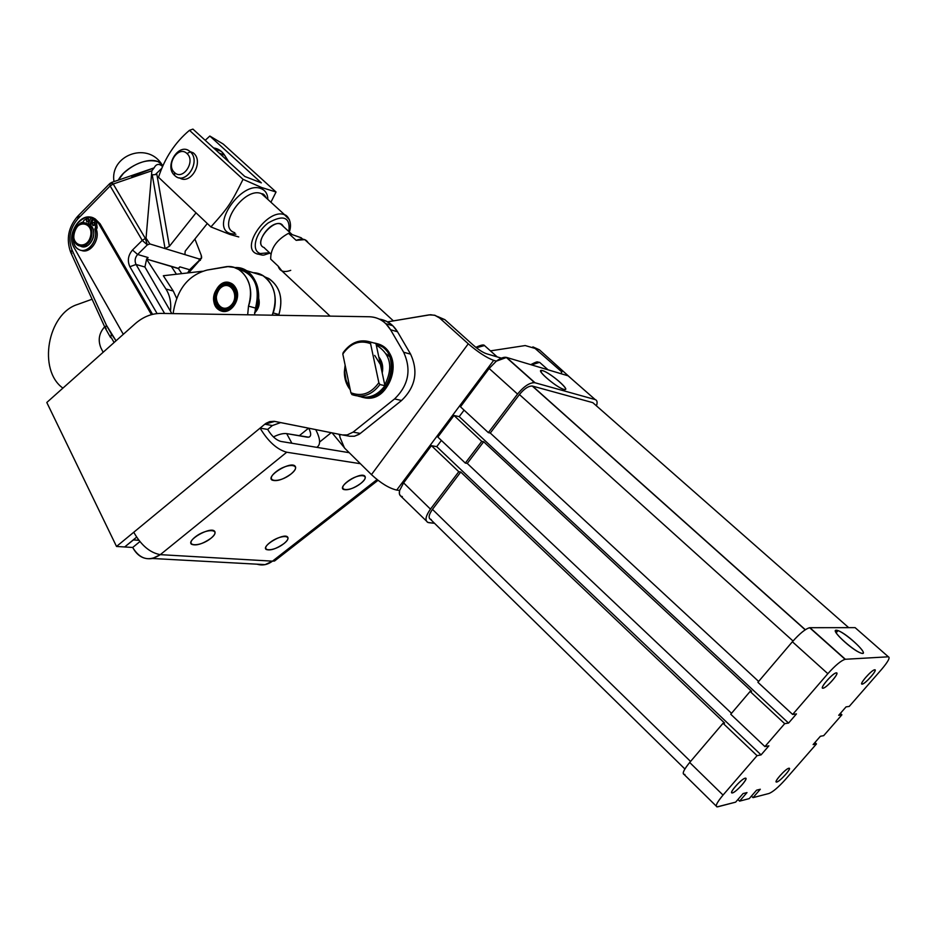 <?xml version="1.0" encoding="UTF-8"?>
<svg xmlns="http://www.w3.org/2000/svg" width="936" height="936" viewBox="0 0 936 936"><rect width="100%" height="100%" fill="white"/><g stroke="black" fill="none" stroke-linecap="round" stroke-linejoin="round"><path stroke-width="1.4" d="M260.325 253.527L269.486 252.708L260.325 253.527C250.813 250.813 255.376 232.526 268.222 222.92C283.573 214.239 290.464 217.117 288.885 231.566C290.464 217.117 283.573 214.239 268.222 222.92C255.376 232.526 250.813 250.813 260.325 253.527M264.361 247.654C251.035 243.418 277.22 214.063 283.315 226.442L280.812 224.137C271.089 219.469 253.539 243.769 263.905 247.478L270.785 253.925M174.447 172.458C182.836 181.139 196.069 161.249 186.966 153.539C178.495 144.998 165.461 164.771 174.447 172.458C165.461 164.771 178.495 144.998 186.966 153.539L190.289 151.843C179.689 141.196 163.437 165.859 174.646 175.453L174.447 172.458L174.646 175.453C185.129 186.311 201.685 161.472 190.289 151.843L186.966 153.539C196.069 161.249 182.836 181.139 174.447 172.458M289.446 219.773L284.544 214.777C268.187 207.499 239.604 247.572 256.593 253.726C239.604 247.572 268.187 207.499 284.544 214.777L289.446 219.773M174.646 175.453C163.648 166.07 179.162 141.664 189.938 151.538L193.623 153.141L190.289 151.843C201.205 160.969 186.334 185.223 175.465 176.143L174.646 175.453M179.466 177.805C190.511 185.597 204.177 161.916 193.623 153.141C204.177 161.916 190.511 185.597 179.466 177.805M158.512 177.255C164.771 158.032 175.09 142.389 189.481 130.315L192.933 129.109L244.799 176.471L261.343 182.871L209.839 136.036L205.206 140.318L209.839 136.036L223.236 144.062L276.038 192.009L270.925 202.223L276.038 192.009L223.236 144.062L209.839 136.036L261.343 182.871L244.799 176.471L192.933 129.109L189.481 130.315C175.09 142.389 164.771 158.032 158.512 177.255L210.892 226.921L158.512 177.255M266.023 197.742L261.472 193.682C244.916 186.159 216.766 225.986 233.93 232.397C216.766 225.986 244.916 186.159 261.472 193.682L266.023 197.742M257.505 254.089L256.593 253.726C265.438 255.867 261.483 255.516 269.954 253.141M238.762 236.948L229.858 234.421L210.892 226.921C227.974 208.026 231.087 203.475 243.044 179.326L189.481 130.315L243.044 179.326L261.741 187.551L276.038 192.009L261.741 187.551L261.273 188.709C241.453 179.759 208.95 227.974 230.712 233.637L235.884 234.246L230.712 233.637L229.858 234.421L238.762 236.948M234.854 232.771L233.93 232.397M267.86 199.415C267.696 194.033 265.496 190.464 261.273 188.709C265.496 190.464 267.696 194.033 267.86 199.415M229.858 234.421L230.712 233.637C208.95 227.974 241.453 179.759 261.273 188.709L261.741 187.551L243.044 179.326C231.087 203.475 227.974 208.026 210.892 226.921L229.858 234.421M131.683 176.483L153.82 167.977L111.536 182.461L113.221 184.018L111.571 182.45L109.816 183.526L110.156 185.936L77.922 218.767L77.641 216.321L77.922 218.767C69.896 228.267 67.907 238.621 71.967 249.818L70.925 252.837L71.967 249.818L106.376 325.155L105.23 328.045L106.376 325.155L111.384 334.023L110.694 337.627L111.384 334.023L116.041 340.786L106.376 325.155L71.967 249.818C67.907 238.621 69.896 228.267 77.922 218.767L110.156 185.936L113.221 184.018L151.866 170.773L146.039 238.2L149.889 243.957L147.338 244.881L145.349 238.446L142.237 240.388L132.514 250.017C128.08 255.259 127.202 260.828 129.882 266.713C127.202 260.828 128.08 255.259 132.514 250.017L142.237 240.388L147.338 244.881L137.627 254.475L132.514 250.017L137.627 254.475L148.087 257.54L146.472 259.822L144.904 267.006L171.826 313.572L144.904 267.006L136.048 264.478C134.433 260.957 134.959 257.622 137.627 254.475C134.959 257.622 134.433 260.957 136.048 264.478L144.904 267.006L146.472 259.822L148.087 257.54L137.627 254.475L147.338 244.881L149.889 243.957L165.052 248.566L152.24 174.845L156.885 174.459L169.404 246.308L196.045 212.835L169.404 246.308L165.052 248.566L184.918 254.615L185.188 251.164L207.312 223.517L185.188 251.164L184.918 254.615L149.889 243.957L146.039 238.2L151.866 170.773L113.221 184.018L145.349 238.446L146.039 238.2L145.349 238.446L147.338 244.881L142.237 240.388L110.156 185.936L109.816 183.526L111.162 183.514M155.329 174.587L161.811 168.269L155.329 174.587M219.176 153.071L224.652 155.259L221.411 151.445L213.537 147.923C218.182 148.555 221.879 151 224.652 155.259L219.176 153.071M228.805 161.869L224.652 155.259L228.805 161.869M299.192 435.79L308.587 428.161L299.192 435.79M247.677 314.8L248.496 306.13C256.324 285.749 242.365 263.004 224.851 266.935L207.219 270.036C188.85 274.915 177.629 288.522 173.558 310.834L173.172 313.595L173.558 310.834C177.629 288.522 188.85 274.915 207.219 270.036L227.963 266.62L234.035 267.415L238.738 269.498C249.772 277.711 253.024 289.914 248.496 306.13L247.677 314.8M104.668 326.793C99.076 333.064 97.8 340.037 100.842 347.724L103.147 352.275L100.842 347.724C97.8 340.037 99.076 333.064 104.668 326.793M235.732 287.937C243.84 302.503 223.096 320.475 215.362 305.756C207.382 291.353 227.811 273.324 235.732 287.937L231.473 283.538C217.948 275.336 205.885 304.598 220.288 310.541C230.338 315.982 242.295 298.607 235.732 287.937M308.74 428.197C311.688 434.292 311.22 437.299 307.371 437.194L286.685 433.625L291.892 443.255L286.685 433.625C283.222 433.181 278.799 434.281 273.417 436.925C278.799 434.281 283.222 433.181 286.685 433.625L308.763 437.206C311.314 436.305 311.302 433.298 308.74 428.197M316.731 447.338C320.837 444.892 320.498 438.972 315.713 429.589C320.498 438.972 320.837 444.892 316.731 447.338M254.545 314.905L255.551 308.084L248.496 306.13L255.551 308.084C260.056 291.974 256.815 279.829 245.805 271.662L237.685 268.901C254.498 273.663 260.454 286.72 255.551 308.084L254.545 314.905M229.882 282.836L224.289 283.117L220.1 285.55L225.576 282.766L230.022 282.871M218.872 286.744L220.1 285.55L218.872 286.744M217.76 288.101L218.767 286.907L217.76 288.101M216.778 289.587L217.679 288.265L216.778 289.587M215.947 291.201L216.719 289.75L215.947 291.201M215.28 292.909L215.912 291.353L215.28 292.909M214.789 294.676L215.257 293.05L214.789 294.676M214.473 296.478L214.777 294.805L214.473 296.478M214.344 298.291L214.484 296.607L214.344 298.291M214.391 300.093L214.367 298.409L214.391 300.093M214.636 301.837L214.438 300.187L214.636 301.837M215.058 303.521L214.683 301.918L215.058 303.521M215.666 305.089L215.116 303.568L215.666 305.089M217.444 307.874L216.544 306.727L217.444 307.874M218.521 309.009L217.351 307.85L218.521 309.009M219.726 309.968L218.416 308.985L219.726 309.968M221.036 310.717L219.597 309.933L221.036 310.717M222.183 311.185L220.884 310.682L222.183 311.185M151.445 314.648L98.561 223.341C88.698 204.902 63.461 230.677 74.236 247.923L123.306 334.316L74.236 247.923C65.625 234.433 81.104 210.659 93.6 218.38L98.561 223.341L100.093 223.809L95.144 218.86L92.418 217.831L100.093 223.809L98.561 223.341L151.445 314.648M152.568 314.356L100.093 223.809L152.568 314.356M154.124 167.883C156.23 163.823 159.05 163.355 162.571 166.468C159.05 163.355 156.23 163.823 154.124 167.883L151.866 170.773L154.124 167.883M163.028 165.45L157.938 161.554C147.198 156.932 124.687 167.439 118.334 180.133L123.493 173.312C135.275 162.805 146.753 158.886 157.938 161.554L163.028 165.45M136.048 264.478L164.607 313.466L136.048 264.478L129.882 266.713L136.048 264.478M129.882 266.713L157.108 313.572L129.882 266.713M111.536 338.025L114.075 342.541M106.189 328.548L105.23 328.045L110.319 337.077M71.897 253.41L70.925 252.837L104.972 327.483M109.688 183.655L77.641 216.321L79.022 216.274M142.237 240.388L145.349 238.446L113.221 184.018L110.156 185.936L142.237 240.388M146.823 259.167L178.32 268.351L179.864 266.854L189.634 269.72L199.111 260.559L199.239 258.979L184.918 254.615L199.239 258.979L199.111 260.559L189.634 269.72L179.864 266.854L178.507 268.632L179.864 266.854L178.507 268.632L146.823 259.167M148.087 257.54L146.519 259.085L148.087 257.54M187.645 272.949L189.634 269.72L190.909 269.486L189.634 269.72L187.645 272.949M200.386 260.313L199.111 260.559L201.638 257.564L199.111 260.559L200.386 260.313M194.91 239.019L201.205 255.189L201.415 258.383L199.239 258.979C201.486 259.389 202.141 258.137 201.205 255.189L194.91 239.019M165.052 248.566L169.404 246.308L156.885 174.459L152.24 174.845L165.052 248.566M253.328 272.739C270.188 272.797 280.812 296.291 272.224 315.198C278.015 297.987 274.95 284.825 263.028 275.71L253.328 272.739M163.332 275.734L202.48 271.253L163.332 275.734L173.277 291.026L176.647 298.373L173.277 291.026L165.953 289.037C169.896 295.343 171.393 302.737 170.457 311.232C171.393 302.737 169.896 295.343 165.953 289.037L146.706 259.377L165.953 289.037L173.277 291.026L163.332 275.734M77.548 304.469L92.091 299.227L77.548 304.469C47.479 313.689 37.604 370.211 62.923 388.124C37.604 370.211 47.479 313.689 77.548 304.469M234.679 267.614L246.39 270.609C259.085 280.648 261.811 294.77 254.557 312.952C265.473 292.792 253.41 265.789 234.679 267.614M176.436 274.236L171.229 266.28L176.436 274.236M181.783 273.628L178.507 268.632L181.783 273.628M88.183 224.032L90.558 225.33L86.978 223.61L88.23 223.926L90.921 217.948L88.955 217.327L83.947 220.323L83.199 221.996C72.903 224.827 69.463 244.109 78.32 249.222C86.954 254.92 98.83 240.505 94.852 229.016L95.612 227.331L94.84 220.849L93.261 219.352L90.558 225.33C98.795 231.894 89.68 251.012 80.636 246.226C86.416 247.794 90.64 244.834 93.307 237.346C94.407 232.268 93.483 228.267 90.558 225.33L93.261 219.352L96.385 221.317L94.793 219.831L93.261 219.352L96.385 221.317L94.84 220.849L95.612 227.331L94.852 229.016C98.865 239.85 87.844 254.358 79.232 249.701C69.287 245.84 72.329 224.628 83.199 221.996L83.947 220.323L88.955 217.327L90.921 217.948L88.183 224.032M91.459 236.796C88.744 244.354 84.486 247.303 78.671 245.653C67.883 241.184 76.998 217.796 87.235 223.739C91.248 226.348 92.652 230.701 91.459 236.796C95.238 222.195 77.746 217.948 74.178 232.467C70.375 246.917 87.785 251.41 91.459 236.796M90.476 236.527C94.033 222.803 77.583 218.802 74.225 232.456C70.656 246.051 87.025 250.275 90.476 236.527C87.025 250.275 70.656 246.051 74.225 232.456C77.583 218.802 94.033 222.803 90.476 236.527M230.584 305.756C240.692 296.747 230.396 278.823 220.475 288.042C210.483 296.981 220.58 314.87 230.584 305.756C220.58 314.87 210.483 296.981 220.475 288.042C230.396 278.823 240.692 296.747 230.584 305.756M231.332 306.446C242.096 296.852 231.133 277.805 220.592 287.598C209.956 297.11 220.697 316.134 231.332 306.446C228.15 309.126 224.886 309.769 221.539 308.353C209.617 303.369 219.621 279.127 230.864 285.866C237.358 291.669 237.522 298.525 231.332 306.446M222.99 308.88L227.413 308.88L231.613 306.517C237.802 298.607 237.639 291.751 231.145 285.948L229.414 285.246C241.792 287.96 234.983 312.975 222.99 308.88M332.093 432.865L345.091 448.601L332.093 432.865M339.85 435.848L338.785 434.199L339.85 435.848M267.953 278.109C279.794 285.784 283.456 297.929 278.916 314.543L278.671 315.303L278.916 314.543L273.09 312.928L278.916 314.543C283.351 298.76 280.121 286.861 269.24 278.823L264.607 276.775M331.204 432.689L319.609 442.038L331.204 432.689M124.781 546.881L133.345 539.838L138.856 540.306L133.392 539.932L124.781 546.881M132.701 547.466L124.827 546.975L132.701 547.466L139.885 541.593L132.701 547.466C139.955 559.447 149.163 561.834 160.302 554.65C150.006 552.79 141.16 545.325 133.766 532.245L116.52 546.46L46.8 402.48L135.1 323.797L46.8 402.48L116.52 546.46L124.663 546.963L116.52 546.46L133.766 532.245C141.16 545.325 150.006 552.79 160.302 554.65L152.498 558.488C143.98 559.822 137.381 556.148 132.701 547.466M291.002 474.014C295.448 470.246 296.7 467.497 294.746 465.777C289.294 461.483 265.649 476.412 272.06 480.086C276.728 481.654 283.046 479.63 291.002 474.014C279.022 483.748 263.542 481.829 275.816 471.943C288.101 461.998 303.311 464.279 291.002 474.014M360.629 483.549C365.017 479.911 366.315 477.337 364.502 475.804C359.518 472.142 337.51 486.346 343.395 489.399C347.537 490.616 353.281 488.674 360.629 483.549C349.14 492.64 335.521 490.944 347.279 481.724C359.038 472.446 372.399 474.447 360.629 483.549M210.904 538.305C214.718 535.1 215.912 532.701 214.484 531.098C210.167 526.488 186.147 540.189 191.459 544.225C196.034 546.051 202.515 544.073 210.904 538.305C199.52 547.56 183.351 546.53 195.027 537.124C206.704 527.67 222.628 529.015 210.904 538.305M283.795 543.699C287.621 540.563 288.85 538.27 287.457 536.843C283.374 532.923 261.121 546.097 266.152 549.444C270.235 550.871 276.12 548.952 283.795 543.699C272.844 552.369 258.593 551.468 269.802 542.658C281.022 533.812 295.051 534.994 283.795 543.699M267.661 429.425C271.639 436.036 276.05 440.049 280.905 441.441C276.05 440.049 271.639 436.036 267.661 429.425L260.091 428.115L133.766 532.245L260.091 428.115C268.106 441.464 276.986 449.502 286.72 452.228C276.986 449.502 268.106 441.464 260.091 428.115L267.661 429.425L272.364 425.552L264.818 424.207L260.091 428.115L264.818 424.207L272.364 425.552L280.671 422.581L272.364 425.552L267.661 429.425M124.663 546.963L136.597 537.159L124.663 546.963M278.05 558.277L272.493 561.155L160.302 554.65L286.72 452.228L160.302 554.65L272.493 561.155C267.614 564.794 262.466 565.812 257.049 564.186L265.122 564.63L272.493 561.155L377.068 479.56L272.493 561.155L274.541 561.003L278.05 558.277M360.395 463.706L286.72 452.228L360.395 463.706M349.222 452.685L280.905 441.441L349.222 452.685M353.106 432.116L360.301 433.438L401.579 400.503L394.582 398.923L353.106 432.116L347.291 434.912L342.471 434.947L274.739 421.399L264.818 424.207L266.128 423.248L269.685 421.633L274.154 421.305L342.471 434.947L347.174 434.936L353.106 432.116L394.582 398.923L401.579 400.503C415.514 386.966 418.521 371.51 410.6 354.147L397.531 331.777L392.827 325.763L386.498 321.294L379.244 319.082C387.001 320.287 393.097 324.523 397.531 331.777L390.546 329.741L397.531 331.777L410.6 354.147L403.662 352.252L410.6 354.147C418.521 371.51 415.514 386.966 401.579 400.503L359.623 433.953L354.393 436.246L349.713 436.246L354.51 436.211L358.944 434.409L360.301 433.438L353.106 432.116M369.346 316.754C375.617 316.93 381.104 319.235 385.819 323.68L390.546 329.741L403.662 352.252C411.606 369.732 408.587 385.293 394.582 398.923C408.587 385.293 411.606 369.732 403.662 352.252L390.546 329.741C385.433 321.457 378.366 317.14 369.346 316.754L160.992 313.408C151.667 313.385 143.032 316.859 135.1 323.797C143.032 316.859 151.667 313.385 160.992 313.408L369.346 316.754M342.915 435.018L349.713 436.246M375.944 343.418C405.92 349.023 391.774 406.306 362.7 397.285C386.521 405.042 404.925 362.302 384.029 347.385L375.944 343.418M382.227 373.055C383.456 366.795 382.309 361.413 378.787 356.909C382.309 361.413 383.456 366.795 382.227 373.055M379.209 358.874L381.841 364.923L381.982 371.908L381.841 364.923L379.209 358.874M344.343 372.001L345.127 365.122L344.343 372.001C344.378 378.928 346.355 384.86 350.263 389.785C346.355 384.86 344.378 378.928 344.343 372.001M374.529 343.032L382.613 346.999C403.533 361.94 385.094 404.738 361.261 396.969C390.359 406.002 404.527 348.637 374.529 343.032M344.787 371.732L346.074 380.472L349.877 387.96L347.408 383.889L345.431 378.05L344.787 371.732L345.325 366.128L344.787 371.732M384.766 384.977C393.494 367.368 390.663 354.065 376.272 345.08C390.663 354.065 393.494 367.368 384.766 384.977M389.739 356.733L386.334 353.983M532.876 346.882L539.405 349.807L572.539 379.712L539.405 349.807L535.064 348.426L561.916 372.001L560.699 373.604L561.916 372.001L535.064 348.426L539.405 349.807L532.876 346.882M486.147 353.632L501.392 358.149L486.147 353.632C482.578 352.299 478.366 349.549 473.511 345.372C478.366 349.549 482.578 352.299 486.147 353.632M468.269 343.805L371.452 474.622C380.718 483.163 389.142 488.323 396.712 490.078L493.658 360.36C486.509 357.716 478.05 352.193 468.269 343.805C478.05 352.193 486.509 357.716 493.658 360.36L496.361 361.144L493.658 360.36L396.712 490.078C389.142 488.323 380.718 483.163 371.452 474.622L344.483 448.005L339.908 437.112L344.483 448.005L371.452 474.622L468.269 343.805L439.534 317.959L444.869 319.667L437.51 316.473L444.869 319.667L439.534 317.959L468.269 343.805M490.452 350.871L525.201 345.56L535.064 348.426L525.201 345.56L490.452 350.871M428.945 314.894L434.596 315.198L439.534 317.959L435.357 315.455L430.583 314.718L387.562 321.855L428.945 314.894M473.511 345.372L444.869 319.667L473.511 345.372M402.328 496.583C399.672 496.115 398.771 494.079 399.625 490.464L396.712 490.078L399.625 490.464L403.603 482.882L431.426 445.665L436.738 446.647L441.394 440.435L436.738 446.647L761.062 754.884L757.06 755.668L723.037 795.073C716.414 803.1 714.683 806.996 717.818 806.797L735.626 802.152L743.09 793.552L735.626 802.152L717.058 806.89C715.045 806.212 717.034 802.269 723.037 795.073L757.06 755.668L761.062 754.884L768.877 745.84L761.062 754.884L436.738 446.647L431.426 445.665L458.78 471.709L430.455 509.125C425.12 516.906 424.593 521.422 428.887 522.697L434.526 523.294L427.869 522.452C424.722 520.521 425.587 516.075 430.455 509.125L458.78 471.709L460.746 472.025L458.78 471.709L431.426 445.665L403.603 482.882L430.455 509.125L403.603 482.882L399.625 490.464L399.368 493.775L400.28 495.647L426.278 520.884M339.78 434.409L339.908 437.112L339.78 434.409M375.944 343.535L370.925 342.155C360.149 338.727 350.906 342.19 343.196 352.556C350.906 342.19 360.149 338.727 370.925 342.155L370.562 343.629L378.846 382.672L370.562 343.629C359.67 339.733 350.427 343.196 342.81 354.03L350.883 392.757C361.694 396.911 371.019 393.541 378.846 382.672C371.019 393.541 361.694 396.911 350.883 392.757L351.959 394.606C362.677 398.291 372.001 394.933 379.922 384.532C372.025 394.898 362.735 398.268 352.041 394.641L350.883 392.757L342.81 354.03C350.427 343.196 359.67 339.733 370.562 343.629L370.925 342.155L375.944 343.535L384.93 385.714C377.395 395.682 368.421 399.145 358.032 396.103C368.421 399.145 377.395 395.682 384.93 385.714L379.922 384.532L378.846 382.672L379.922 384.532L384.93 385.714L375.944 343.535L371.615 342.354M343.196 352.556L342.81 354.03L343.196 352.556M374.692 355.399L380.425 364.56M220.299 286.837C208.892 296.677 219.925 317.14 231.344 307.125C242.892 297.203 231.601 276.693 220.299 286.837C231.601 276.693 242.892 297.203 231.344 307.125C219.925 317.14 208.892 296.677 220.299 286.837M219.878 286.077C207.628 296.654 219.48 318.661 231.765 307.897C244.191 297.227 232.046 275.161 219.878 286.077C232.046 275.161 244.191 297.227 231.765 307.897C219.48 318.661 207.628 296.654 219.878 286.077M86.369 219.515C91.283 215.701 86.498 226.36 86.369 219.515L86.872 221.844L88.698 220.919L88.218 218.591L86.369 219.515M92.43 223.154C97.367 219.34 92.559 230.01 92.43 223.154L92.933 225.494L94.77 224.558L94.279 222.23L92.43 223.154M81.233 250.333C89.856 254.346 100.304 240.049 96.385 229.484L94.852 229.016L96.385 229.484L97.145 227.799L95.612 227.331L97.145 227.799L96.385 221.317L97.145 227.799L96.385 229.484C100.304 240.049 89.856 254.346 81.233 250.333M89.669 224.64L92.465 218.427L88.955 217.327L92.465 218.427L89.669 224.64M93.974 225.459L94.77 222.733L93.974 225.459M87.914 221.809L88.709 219.094L87.914 221.809M487.352 348.11L484.497 345.56L476.389 347.771L484.497 345.56L487.352 348.11M541.909 364.373L539.581 362.326L531.531 364.888L539.581 362.326L541.909 364.373M437.837 437.077L453.983 415.49L459.202 416.649L464.08 410.143L459.202 416.649L788.545 723.083L784.684 723.68L764.911 746.577L768.877 745.84L764.911 746.577L730.735 714.226L764.911 746.577L784.684 723.68L788.545 723.083L796.454 713.911L788.545 723.083L459.202 416.649L453.983 415.49L481.747 441.359L483.666 441.757L751.62 691.306L750.11 691.447L784.684 723.68L750.11 691.447L730.735 714.226L750.11 691.447L751.62 691.306L483.666 441.757L481.747 441.359L453.983 415.49L437.837 437.077L465.309 463.074L437.837 437.077M460.477 406.809L489.142 368.468L496.361 361.144L489.142 368.468L517.549 394.056L488.358 432.631L490.277 433.04L519.421 394.547C524.347 388.592 528.711 385.761 532.514 386.077L592.816 402.655L594.044 403.744L592.816 402.655L532.514 386.077L805.323 629.717L532.245 386.018C528.419 385.948 524.148 388.791 519.421 394.547L490.277 433.04L488.358 432.631L460.477 406.809L488.358 432.631L517.549 394.056C523.844 386.392 529.542 382.602 534.643 382.672L535.029 382.765C529.963 382.321 524.137 386.088 517.549 394.056L489.142 368.468L460.477 406.809M290.733 270.34C283.947 272.774 279.782 271.393 278.226 266.198L270.691 259.12C270.551 248.52 276.494 239.92 288.522 233.321L296.15 240.341C301.989 238.177 305.967 238.961 308.073 242.681L304.75 239.639L296.15 240.341L288.522 233.321L301.146 237.756L288.522 233.321C276.494 239.92 270.551 248.52 270.691 259.12L278.226 266.198L281.911 270.937L330.069 316.122M302.679 239.16L301.146 237.756L302.679 239.16M836.293 630.22C830.138 629.565 851.737 649.865 860.488 652.883C871.779 657.481 847.911 633.918 838.036 630.618L836.293 630.22C842.248 630.045 868.386 653.082 862.454 653.34C856.58 653.726 829.869 630.057 836.293 630.22M542.611 370.644L541.897 370.469C534.491 368.866 557.844 388.709 564.338 389.493C571.568 391.108 550.134 372.54 542.611 370.644C550.813 372.996 572.036 391.704 563.8 389.364C555.574 387.106 534 367.988 542.611 370.644M874.704 669.79L874.622 669.802C871.416 669.977 858.476 684.953 862.243 684.111C865.367 683.994 878.249 669.205 874.704 669.79C877.991 669.474 865.449 683.842 862.208 684.111C858.792 684.555 871.498 669.977 874.704 669.79M745.173 778.202C741.452 778.74 728.582 793.26 732.092 792.944C735.123 793.377 749.221 777.828 745.477 778.167L745.173 778.202C749.432 777.196 736.679 791.914 732.467 792.897C728.056 794.056 740.984 779.103 745.173 778.202M836.293 672.867L836.199 672.879C832.467 673.136 818.766 689.153 823.072 688.206C826.687 688.03 840.341 672.223 836.293 672.867C840.06 672.516 826.745 687.89 823.025 688.206C819.117 688.709 832.607 673.089 836.293 672.867M788.791 768.257C785.55 768.713 773.358 782.402 776.506 782.051C779.185 782.402 792.359 767.871 789.036 768.234L788.791 768.257C792.523 767.368 780.472 781.174 776.798 782.016C772.949 783.034 785.14 769.041 788.791 768.257M746.998 792.581L743.09 793.552L746.998 792.581L739.569 801.134L746.998 792.581M737.919 799.519L739.569 801.134L737.919 799.519M751.421 796.091L753.012 797.636L760.313 789.247L756.569 790.183L749.233 798.619L739.569 801.134L749.233 798.619L756.569 790.183L760.313 789.247L753.012 797.636L751.421 796.091M813.115 744.6L816.449 743.944L814.928 742.529L816.449 743.944L813.115 744.6L820.392 736.269L813.115 744.6M823.692 735.661L820.392 736.269L823.692 735.661L841.909 714.812L840.352 713.396L841.909 714.812L838.691 715.315L841.909 714.812L823.692 735.661M849.233 706.423L846.05 706.879L838.691 715.315L846.05 706.879L849.233 706.423L881.595 669.38C888.124 661.635 890.37 657.446 888.358 656.803L845.36 659.272C841.417 660.301 835.567 665.122 827.845 673.698L792.652 714.46L796.454 713.911L792.652 714.46L757.903 682.285L792.382 641.757C799.987 633.227 805.826 628.547 809.921 627.693L855.118 627.647L856.066 628.477L855.118 627.647L809.921 627.693L845.36 659.272L888.358 656.803L855.118 627.647L888.358 656.803C890.37 657.446 888.124 661.635 881.595 669.38L849.233 706.423M769.076 793.459L753.012 797.636L769.076 793.459C772.96 791.868 778.296 787.34 785.058 779.875L816.449 743.944L785.058 779.875C778.296 787.34 772.96 791.868 769.076 793.459M837.743 630.969L835.415 630.981L837.743 630.969M596.454 405.861C597.613 402.363 597.191 400.269 595.191 399.578L535.029 382.765L506.598 357.435L496.361 361.144C500.573 358.032 503.989 356.803 506.598 357.435L535.029 382.765L595.191 399.578C597.191 400.269 597.613 402.363 596.454 405.861M431.274 519.55C428.068 518.579 428.466 515.198 432.467 509.371L460.746 472.025L724.593 723.06L723.037 723.282L757.06 755.668L723.037 723.282L689.68 762.477L723.037 795.073L689.68 762.477L723.037 723.282L724.593 723.06L460.746 472.025L432.467 509.371L690.557 761.448L432.467 509.371C428.805 514.589 428.161 517.924 430.525 519.375L684.883 768.982M758.628 681.431L490.277 433.04L758.628 681.431M731.519 713.302L467.263 463.414L465.309 463.074L481.747 441.359L465.309 463.074L467.263 463.414L483.666 441.757L467.263 463.414L731.519 713.302M793.026 641.008L519.421 394.547L793.026 641.008M757.903 682.285L792.652 714.46L827.845 673.698L792.382 641.757L757.903 682.285M684.918 774.446C681.63 774.47 683.221 770.48 689.68 762.477C683.818 769.649 681.97 773.662 684.122 774.493L716.204 806.06M827.845 673.698C835.24 665.449 840.984 660.652 845.079 659.307L809.628 627.717C805.405 628.887 799.66 633.567 792.382 641.757L827.845 673.698M848.683 627.647L592.816 402.655L848.683 627.647M569.79 377.29L595.191 399.578L568.105 375.816L506.598 357.435L568.105 375.816L569.79 377.29M254.557 312.987C258.804 308.821 260.161 303.837 258.617 298.058M289.318 231.952C293.026 221.809 286.919 214.894 284.731 214.847L261.659 193.764C263.32 193.623 264.794 194.969 266.081 197.788M189.938 151.538L193.272 152.837M214.25 148.578L221.411 151.445M220.288 310.541L221.06 310.74M245.805 271.662L238.738 269.498M93.6 218.38L95.144 218.86M162.77 166.023L161.156 163.355C146.168 141.57 109.606 155.879 113.993 181.619M70.645 252.24C66.023 239.148 68.316 227.214 77.512 216.462M201.415 258.383L188.698 272.832M246.39 270.609L263.028 275.71M87.235 223.739L89.084 224.301M269.24 278.823L265.894 277.793M272.06 480.086L271.183 478.436M343.395 489.388L342.599 487.937M191.459 544.225L190.886 543.114M266.152 549.444L265.59 548.391M265.122 564.63L152.498 558.488M378.027 480.308L274.541 561.003M385.819 323.68L392.827 325.763M349.912 436.281L342.681 434.983M384.029 347.385L382.613 346.999M497.191 356.897L484.497 345.56C483.76 344.378 480.882 344.986 475.886 347.373M548.098 369.837L539.581 362.326C536.597 362.29 539.031 360.407 530.759 364.654M393.377 320.873L304.75 239.639M838.036 630.618L836.14 632.83M541.897 370.469L540.903 371.779M533.567 381.467L532.619 382.719M823.072 688.206L822.381 687.574M845.079 659.307L809.628 627.717M805.194 629.811L532.245 386.018M506.2 357.341L534.643 382.672M280.812 224.137L292.207 234.62"/></g></svg>
